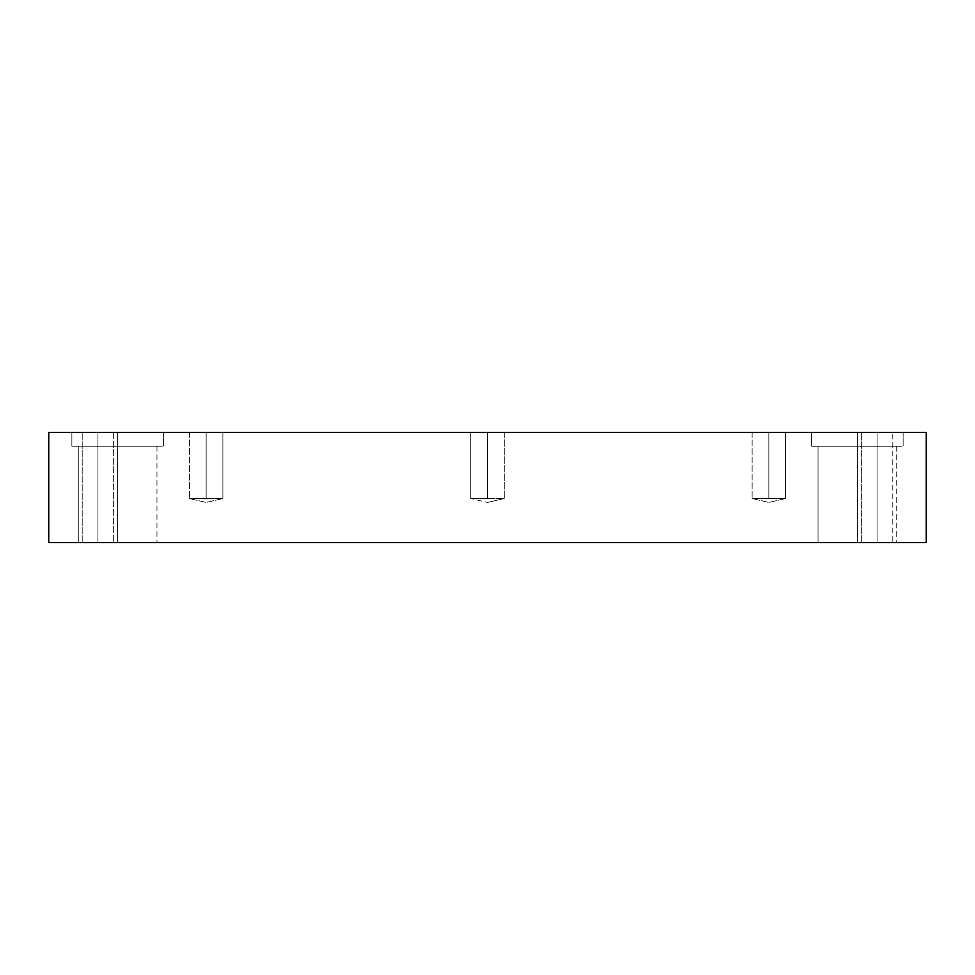<?xml version="1.0" encoding="UTF-8"?>
<svg xmlns="http://www.w3.org/2000/svg" width="975" height="975" viewBox="0 0 975 975"><rect width="100%" height="100%" fill="white"/><g stroke="black" fill="none" stroke-linecap="round" stroke-linejoin="round"><path stroke-width="0.73" stroke-dasharray="4.88 3.66" d="M206.152 498.518L189.43 498.518L222.873 498.518L206.152 502.454L222.873 498.518L191.661 498.518L206.152 498.518L206.152 432.413L189.43 432.413L189.43 498.518L206.152 498.518L189.43 498.518L206.152 502.454L222.873 498.518L206.152 502.454L189.43 498.518L189.43 432.413L220.63 432.413L206.152 432.413L206.152 498.518L189.43 498.518L222.873 498.518L191.661 498.518L206.152 498.518L206.152 432.413L191.661 432.413L220.63 432.413L206.152 432.413L206.152 498.518M222.873 432.413L191.661 432.413L222.873 432.413L222.873 498.518L222.873 432.413M487.5 498.518L470.779 498.518L504.221 498.518L487.5 502.454L504.221 498.518L473.021 498.518L487.5 498.518L487.5 432.413L470.779 432.413L470.779 498.518L504.221 498.518L473.021 498.518L487.5 498.518L487.5 432.413L473.021 432.413L501.979 432.413L487.5 432.413L487.5 498.518L470.779 498.518L487.5 502.454L504.221 498.518L487.5 502.454L470.779 498.518L470.779 432.413L501.979 432.413L473.021 432.413L501.979 432.413L473.021 432.413L501.979 432.413L487.5 432.413L487.5 498.518L470.779 498.518L487.5 498.518M504.221 432.413L487.5 432.413L504.221 432.413L504.221 498.518L504.221 432.413M768.848 498.518L752.127 498.518L785.57 498.518L768.848 502.454L785.57 498.518L754.37 498.518L768.848 498.518L768.848 432.413L752.127 432.413L752.127 498.518L768.848 498.518L752.127 498.518L768.848 502.454L785.57 498.518L768.848 502.454L752.127 498.518L752.127 432.413L783.339 432.413L768.848 432.413L768.848 498.518L752.127 498.518L785.57 498.518L754.37 498.518L768.848 498.518L768.848 432.413L754.37 432.413L783.339 432.413L768.848 432.413L768.848 498.518M785.57 432.413L754.37 432.413L785.57 432.413L785.57 498.518L785.57 432.413M97.939 542.587L113.673 542.587L113.673 432.413L82.192 432.413L111.564 432.413L97.939 432.413L97.939 542.587L84.301 542.587L97.939 542.587L97.939 432.413L84.301 432.413L111.564 432.413L97.939 432.413L97.939 542.587L113.673 542.587L113.673 432.413L84.301 432.413L111.564 432.413L84.301 432.413L97.939 432.413L97.939 542.587L84.301 542.587L111.564 542.587L82.192 542.587L97.939 542.587M117.609 432.413L71.87 432.413L71.87 446.184L163.361 446.184L78 446.184L117.609 446.184L117.609 432.413L78 432.413L157.231 432.413L117.609 432.413L117.609 446.184L78 446.184L157.231 446.184L78.268 446.184L78.268 542.587L156.963 542.587L83.533 542.587L117.609 542.587L117.609 446.184L83.533 446.184L151.686 446.184L117.609 446.184L117.609 542.587L151.686 542.587L83.533 542.587L117.609 542.587L117.609 446.184L157.231 446.184L78 446.184L117.609 446.184L117.609 432.413L71.87 432.413L71.87 446.184L157.231 446.184L78.268 446.184L78.268 542.587L151.686 542.587L83.533 542.587L151.686 542.587L117.609 542.587L117.609 446.184L83.533 446.184L156.963 446.184L117.609 446.184L117.609 432.413L78 432.413L163.361 432.413L117.609 432.413M857.391 432.413L811.639 432.413L811.639 446.184L903.13 446.184L817.769 446.184L857.391 446.184L857.391 432.413L817.769 432.413L897 432.413L857.391 432.413L857.391 446.184L817.769 446.184L897 446.184L818.037 446.184L818.037 542.587L896.732 542.587L823.314 542.587L857.391 542.587L857.391 446.184L823.314 446.184L891.467 446.184L857.391 446.184L857.391 542.587L891.467 542.587L823.314 542.587L857.391 542.587L857.391 446.184L897 446.184L817.769 446.184L857.391 446.184L857.391 432.413L811.639 432.413L811.639 446.184L897 446.184L818.037 446.184L818.037 542.587L891.467 542.587L823.314 542.587L891.467 542.587L857.391 542.587L857.391 446.184L823.314 446.184L896.732 446.184L857.391 446.184L857.391 432.413L817.769 432.413L903.13 432.413L857.391 432.413M877.061 542.587L892.807 542.587L892.807 432.413L861.327 432.413L890.699 432.413L877.061 432.413L877.061 542.587L890.699 542.587L863.436 542.587L877.061 542.587L877.061 432.413L863.436 432.413L890.699 432.413L877.061 432.413L877.061 542.587L892.807 542.587L892.807 432.413L863.436 432.413L890.699 432.413L863.436 432.413L877.061 432.413L877.061 542.587L863.436 542.587L890.699 542.587L861.327 542.587L877.061 542.587M48.75 542.587L48.75 432.413L926.25 432.413L926.25 542.587L48.75 542.587L926.25 542.587L926.25 432.413L48.75 432.413L48.75 542.587M82.192 542.587L82.192 432.413L82.192 542.587M163.361 432.413L163.361 446.184L163.361 432.413M156.963 446.184L156.963 542.587L156.963 446.184M903.13 432.413L903.13 446.184L903.13 432.413M896.732 446.184L896.732 542.587L896.732 446.184M861.327 542.587L861.327 432.413L861.327 542.587"/><path stroke-width="1.46" d="M877.061 542.587L890.699 542.587L877.061 542.587M97.939 542.587L84.301 542.587L97.939 542.587M48.75 432.413L48.75 542.587L926.25 542.587L926.25 432.413L48.75 432.413L926.25 432.413L926.25 542.587L48.75 542.587L48.75 432.413"/></g></svg>
